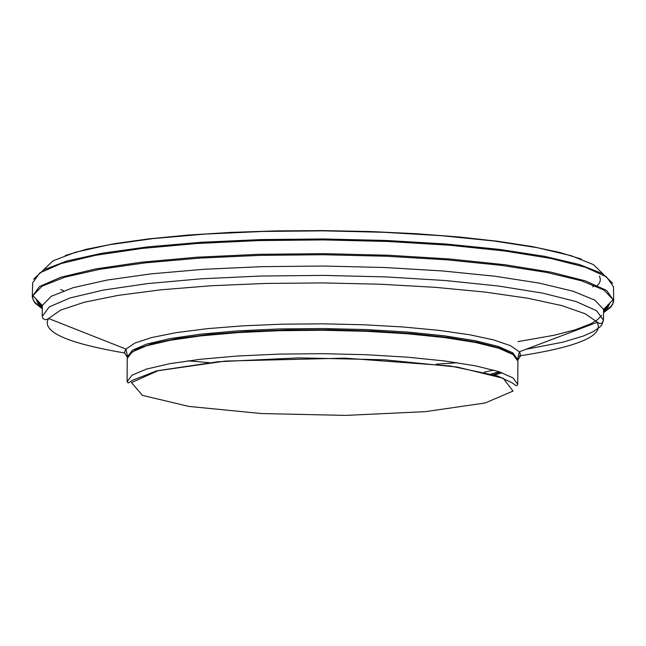 <?xml version="1.0" encoding="UTF-8"?>
<svg xmlns="http://www.w3.org/2000/svg" width="646" height="646" viewBox="0 0 646 646"><rect width="100%" height="100%" fill="white"/><g stroke="black" fill="none" stroke-linecap="round" stroke-linejoin="round"><path stroke-width="0.97" d="M127.076 381.689L127.23 358.457L132.131 351.933L146.545 345.804L169.777 340.361L200.712 335.888L237.801 332.609L279.193 330.704L322.774 330.259L366.355 331.309L407.707 333.796L444.755 337.592L475.618 342.493L498.777 348.259L513.102 354.597L517.914 361.179L517.745 384.418L512.932 377.87L498.607 371.571L475.448 365.838L444.585 360.961L407.545 357.19L366.193 354.719L322.612 353.669L279.024 354.105L237.639 356.003L200.551 359.257L169.623 363.706L146.384 369.108L131.978 375.213L127.076 381.689L128.336 382.997L132.761 380.155L156.445 370.949L225.373 361.074L345.045 358.142L450.157 365.967L497.582 375.956L512.141 382.852L516.033 385.638L517.034 385.589L517.745 384.418M502.007 372.726L494.376 375.051M128.174 355.583L136.056 349.325L152.803 343.527L177.674 338.464L209.498 334.386L246.764 331.495L287.688 329.928L330.292 329.767L372.532 331.018L412.358 333.619L447.848 337.438L477.321 342.299L499.374 347.96L512.989 354.145L517.559 360.565M500.925 372.338L493.108 374.672M592.657 286.848L594.837 285.532M581.287 259.086L559.904 252.505L531.82 246.506L497.808 241.273L458.805 236.961L415.919 233.682L370.376 231.543L323.476 230.598L276.561 230.888L230.993 232.39L188.067 235.071L149.008 238.842L114.923 243.599L86.758 249.203L65.286 255.485M602.96 273.88L593.432 264.602L571.306 255.743L537.52 247.733L493.617 240.95L441.63 235.717L383.999 232.294L323.468 230.848L262.93 231.454L205.258 234.07L153.199 238.576L109.206 244.745L75.316 252.287L53.061 260.831L43.411 269.98M612.642 283.198L602.557 273.654L579.51 264.545L544.497 256.317L499.092 249.34L445.385 243.97L385.888 240.449L323.412 238.963L260.927 239.577L201.391 242.266L147.611 246.885L102.116 253.224L66.99 260.968L43.823 269.753L33.6 279.161M613.692 300.019L613.506 286.751L606.433 276.787L585.228 267.194L550.86 258.457L504.986 251.019L449.882 245.262L388.311 241.491L323.412 239.908L258.489 240.587L196.877 243.494L141.692 248.476L95.721 255.275L61.233 263.536L39.899 272.838L32.68 282.698L32.308 295.965M603.534 311.953L610.325 307.076L612.836 303.749L613.635 301.238L613.7 300.398L606.618 290.458L585.389 280.881L550.99 272.16L505.075 264.739L449.915 258.998L388.278 255.235L323.315 253.652L258.327 254.33L196.65 257.229L141.409 262.203L95.398 268.986L60.877 277.223L39.519 286.493L32.3 296.336L32.348 297.176L33.584 300.543L35.578 303.063L42.305 308.037M603.525 312.721L610.736 307.213L612.602 304.403L613.296 301.569L613.102 299.671L603.945 290.014L581.457 280.784L546.605 272.41L501.005 265.312L446.806 259.829L386.599 256.244L323.307 254.734L259.991 255.364L199.743 258.109L145.471 262.833L99.775 269.293L64.818 277.174L42.192 286.097L32.906 295.618L32.688 297.515L33.342 300.358L35.175 303.192L42.305 308.804M603.525 312.979L603.622 309.41L594.748 300.091L572.97 291.176L539.24 283.101L495.127 276.254L442.688 270.965L384.451 267.501L323.226 266.039L261.985 266.653L203.708 269.293L151.204 273.847L106.994 280.081L73.159 287.688L51.252 296.296L42.248 305.493L42.305 309.063M517.922 341.621L554.244 335.242L575.408 329.751L590.783 323.791L597.631 319.617L601.66 315.329M42.321 306.285L37.928 302.449L35.708 298.581M610.26 302.594L607.991 306.43L603.542 310.201M42.313 307.359L37.888 303.176L36.063 298.953M609.897 302.958L608.015 307.157L603.534 311.275M63.55 290.797L60.667 289.537M599.504 276.06L600.344 279.015L600.118 281.228L599.149 283.433L596.71 286.331M188.866 406.415L142.475 395.392L131.461 382.61L158.335 370.586L218.057 361.736L298.799 357.868L384.313 359.782L457.32 367.073L503.202 378.265L513.021 391.08L485.162 402.983L425.415 411.647L345.618 415.402L261.315 413.537L188.866 406.415M127.359 357.391L124.767 353.233L124.815 351.448L125.978 349.082L127.593 356.673L132.495 350.164L146.876 344.035L170.068 338.601L200.946 334.127L237.97 330.857L279.282 328.951L322.79 328.515L366.29 329.565L407.569 332.044L444.545 335.831L475.351 340.733L498.47 346.49L512.771 352.813L517.567 359.394L519.295 351.828L520.256 353.612L520.45 355.994L517.793 360.121M499.172 371.749L491 374.05M124.735 353.007C66.465 343.058 41.078 331.551 48.571 318.51L125.978 349.082L134.828 343.074L151.77 337.519L176.108 332.658L206.809 328.717L242.549 325.85L281.793 324.195L322.822 323.832L363.843 324.768L403.056 326.973L438.755 330.332L469.4 334.709L493.665 339.909L510.526 345.699L519.295 351.828L597.114 322.338C604.462 335.678 578.186 346.934 518.27 356.091M493.649 370.085L484.145 372.257M603.55 309.127L603.469 320.263L596.581 310.718L576.054 301.529L542.834 293.155L498.518 286.033L445.288 280.525L385.832 276.916L323.161 275.39L260.475 276.036L200.971 278.822L147.676 283.586L103.255 290.086L69.921 297.992L49.274 306.898L42.256 316.338L42.991 318.631L45.656 319.827L47.925 318.93L60.756 310.056L84.263 302.239L118.137 295.384L160.959 289.812L210.887 285.766L265.74 283.433L323.105 282.916L380.462 284.232L435.283 287.333L485.138 292.081L527.879 298.25L561.657 305.566L585.058 313.714L599.585 323.622L601.951 323.242L603.469 320.263L601.773 324.914L599.682 327.215L593.052 331.721L583.249 336.065L562.86 342.17L526.005 349.284M457.328 362.729L436.155 364.207M208.941 362.624L187.784 360.839M613.7 300.398L613.102 299.671L603.622 309.41M32.3 296.336L32.906 295.618L42.248 305.493M42.256 316.338L42.329 305.211"/></g></svg>
